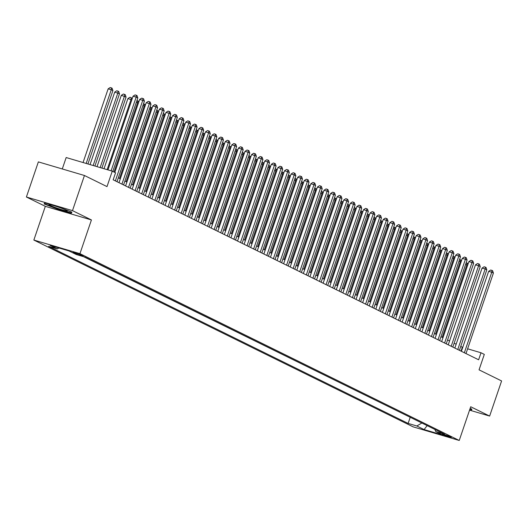 <?xml version="1.0" encoding="UTF-8"?>
<svg xmlns="http://www.w3.org/2000/svg" width="528" height="528" viewBox="0 0 528 528"><rect width="100%" height="100%" fill="white"/><g stroke="black" fill="none" stroke-linecap="round" stroke-linejoin="round"><path stroke-width="0.79" d="M450.853 436.953A4.759 0.35 -161.2 0 0 445.837 435.065A4.759 0.35 -161.2 0 0 442.358 434.24A4.759 0.35 -161.2 0 0 442.88 434.597A4.759 0.35 -161.2 0 0 447.896 436.478A4.759 0.35 -161.2 0 0 451.374 437.309A4.759 0.35 -161.2 0 0 450.853 436.953M33.851 240.049L413.147 426.855L459.235 440.464L79.946 253.664L33.851 240.049L45.329 206.336L91.423 219.945L72.488 210.626L26.4 197.01L45.329 206.336M26.4 197.01L38.359 161.891L84.447 175.501L106.999 186.608L112.259 171.158L66.172 157.542L62.284 168.96M469.557 410.137L489.641 416.071L501.6 380.952L479.048 369.844L484.308 354.394L481.015 352.77L467.617 348.81M72.488 210.626L84.447 175.501M112.259 171.158L115.553 172.781L113.164 179.804L478.625 359.792L481.015 352.77M73.524 252.661L74.976 253.374A4.613 0.337 -161.2 0 0 79.834 255.202A4.613 0.337 -161.2 0 0 83.206 256.007A4.613 0.337 -161.2 0 0 82.698 255.658L81.253 254.945A4.613 0.337 -161.2 0 0 76.388 253.123A4.613 0.337 -161.2 0 0 73.022 252.318A4.613 0.337 -161.2 0 0 73.524 252.661L73.63 252.351M434.834 429.403L435.778 431.587L444.497 434.168L84.962 257.096L76.243 254.516L69.003 250.952L50.068 245.362L57.308 248.926L48.589 246.352L408.124 423.423L416.843 425.997L421.826 423.001M435.778 431.587L443.025 435.158L424.09 429.568L416.843 425.997M83.536 256.674L411.563 417.945M91.423 219.945L79.946 253.664M489.641 416.071L470.712 406.751L459.235 440.464M462.759 347.378L460.726 346.46M456.146 344.203L454.146 343.22M449.559 340.963L447.559 339.979M442.979 337.722L440.972 336.732M436.392 334.475L434.386 333.491M429.805 331.234L427.805 330.244M423.225 327.994L421.219 327.004M416.638 324.746L414.632 323.763M410.051 321.506L408.052 320.516M403.465 318.259L401.465 317.275M396.884 315.018L394.878 314.035M390.298 311.777L388.291 310.787M383.711 308.53L381.711 307.547M377.131 305.29L375.124 304.3M370.544 302.049L368.537 301.059M363.957 298.802L361.957 297.818M357.37 295.561L355.37 294.571M350.79 292.314L348.784 291.331M344.203 289.073L342.203 288.09M337.616 285.833L335.617 284.843M331.036 282.586L329.03 281.602M324.449 279.345L322.443 278.355M317.863 276.104L315.863 275.114M311.282 272.857L309.276 271.874M304.696 269.617L302.689 268.627M298.109 266.369L296.109 265.386M291.522 263.129L289.522 262.145M284.942 259.888L282.935 258.898M278.355 256.641L276.349 255.658M271.768 253.4L269.768 252.41M265.188 250.16L263.182 249.17M258.601 246.913L256.595 245.929M252.014 243.672L250.015 242.682M245.428 240.425L243.428 239.441M238.847 237.184L236.841 236.201M232.261 233.944L230.254 232.954M225.674 230.696L223.674 229.713M219.094 227.456L217.087 226.466M212.507 224.215L210.5 223.225M205.92 220.968L203.92 219.985M199.333 217.727L197.333 216.737M192.753 214.48L190.747 213.497M186.166 211.24L184.16 210.256M179.579 207.999L177.58 207.009M172.999 204.752L170.993 203.768M166.412 201.511L164.406 200.521M159.826 198.271L157.826 197.281M153.239 195.023L151.239 194.04M146.659 191.783L144.652 190.793M140.072 188.536L138.065 187.552M133.485 185.295L131.485 184.312M126.905 182.054L124.898 181.064M120.318 178.807L118.312 177.824M461.01 351.12L462.33 347.252M58.898 247.969L57.308 248.926M410.131 417.523L408.124 423.423M424.09 429.568L427.165 425.627M44.128 203.933L57.42 209.114L71.3 213.213L71.887 212.131L58.595 206.956L44.708 202.851L44.128 203.933M469.689 409.748L471.332 410.23L471.92 409.147L470.131 408.454M71.696 212.058L71.3 213.213M71.425 211.952L70.983 212.771L57.532 208.798L57.42 209.114M471.728 409.075L471.332 410.23M111.091 170.808L136.178 97.119L137.821 97.931L112.801 171.422M107.976 169.891L133.063 96.202L136.178 97.119L136.356 95.264L137.016 95.588L137.821 97.931M133.063 96.202L135.109 94.895L136.356 95.264M87.925 163.97L112.906 90.572L111.263 89.76L108.148 88.843L83.061 162.532M108.148 88.843L110.2 87.536L111.441 87.905L111.263 89.76L86.176 163.456M111.441 87.905L112.101 88.229L112.906 90.572M66.198 210.144A9.669 0.706 -161.2 0 0 56.575 206.501A9.669 0.706 -161.2 0 0 49.051 204.574A9.669 0.706 -161.2 0 0 50.002 205.359A9.669 0.706 -161.2 0 0 60.76 209.365A9.669 0.706 -161.2 0 0 67.214 210.758A9.669 0.706 -161.2 0 0 66.198 210.144M57.532 208.798L44.656 203.782L45.091 202.97M44.946 202.924L44.656 203.782M471.458 408.969L471.016 409.787L469.801 409.431M115.348 180.88L142.758 100.366L144.408 101.171L116.998 181.691M114.807 172.412L139.649 99.442L142.758 100.366L142.943 98.505L143.603 98.828L144.408 101.171M139.649 99.442L141.695 98.135L142.943 98.505M121.935 184.127L149.345 103.607L150.995 104.419L123.578 184.932M118.998 182.681L146.23 102.689L149.345 103.607L149.53 101.746L150.183 102.069L150.995 104.419M146.23 102.689L148.282 101.383L149.53 101.746M128.522 187.367L155.932 106.847L157.575 107.659L130.165 188.179M125.585 185.922L152.816 105.93L155.932 106.847L156.11 104.993L156.77 105.316L157.575 107.659M152.816 105.93L154.869 104.623L156.11 104.993M135.102 190.608L162.518 110.095L164.162 110.906L136.752 191.42M132.172 189.163L159.403 109.171L162.518 110.095L162.697 108.233L163.357 108.557L164.162 110.906M159.403 109.171L161.449 107.864L162.697 108.233M94.908 166.03L119.493 93.819L114.734 92.083L90.05 164.597M114.734 92.083L116.78 90.776L118.028 91.146L117.85 93.007L93.159 165.515M118.028 91.146L118.688 91.469L119.493 93.819M101.897 168.095L126.08 97.06L121.315 95.33L97.033 166.663M121.315 95.33L123.367 94.024L124.615 94.387L124.43 96.248L100.148 167.581M124.615 94.387L125.275 94.717L126.08 97.06M131.809 99.884L127.901 98.571L104.023 168.722M127.901 98.571L129.954 97.264L131.195 97.634L131.017 99.488L107.138 169.646M131.195 97.634L132.158 98.842M138.395 103.125L137.603 102.736L114.015 172.022M136.91 100.617L138.442 101.198L138.745 102.089M137.782 100.874L137.603 102.736L136.316 102.353M141.689 193.855L169.099 113.335L170.749 114.147L143.339 194.667M138.752 192.41L165.983 112.418L169.099 113.335L169.283 111.474L169.943 111.804L170.749 114.147M165.983 112.418L168.036 111.111L169.283 111.474M144.976 106.366L144.184 105.976L119.526 178.418M143.491 103.858L145.028 104.445L145.332 105.329M144.368 104.122L144.184 105.976L142.903 105.6M148.276 197.096L175.685 116.576L177.329 117.388L149.919 197.908M145.339 195.65L172.57 115.658L175.685 116.576L175.864 114.721L176.524 115.045L177.329 117.388M172.57 115.658L174.623 114.352L175.864 114.721M151.562 109.613L150.77 109.223L126.113 181.665M150.077 107.105L151.609 107.686L151.919 108.577M150.955 107.362L150.77 109.223L149.483 108.841M154.862 200.336L182.272 119.823L183.916 120.635L156.506 201.148M151.925 198.891L179.157 118.899L182.272 119.823L182.45 117.962L183.11 118.285L183.916 120.635M179.157 118.899L181.203 117.592L182.45 117.962M158.149 112.853L157.357 112.464L132.693 184.906M156.664 110.345L158.195 110.926L158.499 111.817M157.535 110.603L157.357 112.464L156.07 112.081M161.443 203.584L188.852 123.064L190.502 123.875L163.093 204.395M158.512 202.138L185.744 122.146L188.852 123.064L189.037 121.209L189.697 121.532L190.502 123.875M185.744 122.146L187.79 120.839L189.037 121.209M164.736 116.094L163.944 115.705L139.28 188.146M163.244 113.586L164.782 114.173L165.086 115.058M164.122 113.85L163.944 115.705L162.657 115.328M168.029 206.824L195.439 126.311L197.089 127.116L169.673 207.636M165.092 205.379L192.324 125.387L195.439 126.311L195.624 124.45L196.277 124.773L197.089 127.116M192.324 125.387L194.377 124.08L195.624 124.45M171.316 119.341L170.524 118.952L145.867 191.393M169.831 116.833L171.369 117.414L171.673 118.305M170.709 117.091L170.524 118.952L169.244 118.569M174.616 210.071L202.026 129.551L203.669 130.363L176.26 210.877M171.679 208.626L198.911 128.634L202.026 129.551L202.204 127.69L202.864 128.014L203.669 130.363M198.911 128.634L200.963 127.327L202.204 127.69M177.903 122.582L177.111 122.192L152.447 194.634M176.418 120.074L177.949 120.661L178.253 121.546M177.289 120.331L177.111 122.192L175.824 121.816M181.196 213.312L208.613 132.792L210.256 133.604L182.846 214.124M178.266 211.867L205.498 131.875L208.613 132.792L208.791 130.937L209.451 131.261L210.256 133.604M205.498 131.875L207.544 130.568L208.791 130.937M184.49 125.829L183.698 125.433L159.034 197.875M183.005 123.321L184.536 123.902L184.84 124.786M183.876 123.578L183.698 125.433L182.411 125.057M187.783 216.553L215.193 136.039L216.843 136.851L189.433 217.364M184.846 215.107L212.078 135.115L215.193 136.039L215.378 134.178L216.031 134.501L216.843 136.851M212.078 135.115L214.13 133.808L215.378 134.178M191.07 129.07L190.278 128.68L165.62 201.122M189.585 126.562L191.123 127.142L191.426 128.033M190.463 126.819L190.278 128.68L188.998 128.297M197.657 132.31L196.865 131.921L172.207 204.362M196.172 129.802L197.703 130.39L198.013 131.274M197.05 130.066L196.865 131.921L195.578 131.545M204.244 135.557L203.452 135.168L178.787 207.61M202.759 133.049L204.29 133.63L204.593 134.521M203.63 133.307L203.452 135.168L202.165 134.785M194.37 219.8L221.78 139.28L223.423 140.092L196.013 220.612M191.433 218.354L218.665 138.362L221.78 139.28L221.958 137.419L222.618 137.749L223.423 140.092M218.665 138.362L220.717 137.056L221.958 137.419M200.957 223.04L228.367 142.52L230.01 143.332L202.6 223.852M198.02 221.595L225.251 141.603L228.367 142.52L228.545 140.666L229.205 140.989L230.01 143.332M225.251 141.603L227.297 140.296L228.545 140.666M207.537 226.281L234.947 145.768L236.597 146.579L209.187 227.093M204.607 224.836L231.838 144.844L234.947 145.768L235.132 143.906L235.792 144.23L236.597 146.579M231.838 144.844L233.884 143.537L235.132 143.906M210.83 138.798L210.038 138.409L185.374 210.85M209.339 136.29L210.877 136.871L211.18 137.762M210.217 136.547L210.038 138.409L208.751 138.026M214.124 229.528L241.534 149.008L243.184 149.82L215.767 230.34M211.187 228.083L238.418 148.091L241.534 149.008L241.718 147.154L242.372 147.477L243.184 149.82M238.418 148.091L240.471 146.784L241.718 147.154M217.411 142.039L216.619 141.649L191.961 214.091M215.926 139.531L217.457 140.118L217.767 141.002M216.803 139.795L216.619 141.649L215.338 141.273M220.711 232.769L248.12 152.255L249.764 153.061L222.354 233.581M217.774 231.323L245.005 151.331L248.12 152.255L248.299 150.394L248.959 150.718L249.764 153.061M245.005 151.331L247.058 150.025L248.299 150.394M223.997 145.286L223.205 144.896L198.541 217.338M222.512 142.778L224.044 143.359L224.347 144.25M223.384 143.035L223.205 144.896L221.918 144.514M227.291 236.016L254.707 155.496L256.351 156.308L228.941 236.821M224.36 234.571L251.592 154.579L254.707 155.496L254.885 153.635L255.545 153.958L256.351 156.308M251.592 154.579L253.638 153.272L254.885 153.635M230.584 148.526L229.792 148.137L205.128 220.579M229.099 146.018L230.63 146.606L230.934 147.49M229.97 146.276L229.792 148.137L228.505 147.761M233.878 239.257L261.287 158.737L262.937 159.548L235.528 240.068M230.941 237.811L258.172 157.819L261.287 158.737L261.472 156.882L262.126 157.205L262.937 159.548M258.172 157.819L260.225 156.512L261.472 156.882M237.164 151.774L236.372 151.378L211.715 223.819M235.679 149.266L237.217 149.846L237.521 150.731M236.557 149.523L236.372 151.378L235.092 151.001M240.464 242.497L267.874 161.984L269.518 162.796L242.108 243.309M237.527 241.052L264.759 161.06L267.874 161.984L268.052 160.123L268.712 160.446L269.518 162.796M264.759 161.06L266.812 159.753L268.052 160.123M243.751 155.014L242.959 154.625L218.302 227.066M242.266 152.506L243.797 153.087L244.108 153.978M243.144 152.764L242.959 154.625L241.672 154.242M247.051 245.744L274.461 165.224L276.104 166.036L248.695 246.556M244.114 244.299L271.346 164.307L274.461 165.224L274.639 163.363L275.299 163.693L276.104 166.036M271.346 164.307L273.392 163L274.639 163.363M250.338 158.255L249.546 157.865L224.882 230.307M248.853 155.747L250.384 156.334L250.688 157.219M249.724 156.011L249.546 157.865L248.259 157.489M253.631 248.985L281.041 168.465L282.691 169.277L255.281 249.797M250.701 247.54L277.933 167.548L281.041 168.465L281.226 166.61L281.886 166.934L282.691 169.277M277.933 167.548L279.979 166.241L281.226 166.61M256.925 161.502L256.133 161.113L231.469 233.554M255.433 158.994L256.971 159.575L257.275 160.466M256.311 159.251L256.133 161.113L254.846 160.73M260.218 252.226L287.628 171.712L289.278 172.524L261.862 253.037M257.281 250.78L284.513 170.788L287.628 171.712L287.813 169.851L288.466 170.174L289.278 172.524M284.513 170.788L286.565 169.481L287.813 169.851M266.805 255.473L294.215 174.953L295.858 175.765L268.448 256.285M263.868 254.027L291.1 174.035L294.215 174.953L294.393 173.098L295.053 173.422L295.858 175.765M291.1 174.035L293.152 172.729L294.393 173.098M273.385 258.713L300.795 178.2L302.445 179.005L275.035 259.525M270.455 257.268L297.686 177.276L300.795 178.2L300.98 176.339L301.64 176.662L302.445 179.005M297.686 177.276L299.732 175.969L300.98 176.339M263.505 164.743L262.713 164.353L238.055 236.795M262.02 162.235L263.551 162.815L263.861 163.706M262.898 162.492L262.713 164.353L261.426 163.97M270.092 167.983L269.3 167.594L244.636 240.035M268.607 165.475L270.138 166.063L270.442 166.947M269.478 165.739L269.3 167.594L268.013 167.218M276.679 171.23L275.887 170.841L251.222 243.283M275.194 168.722L276.725 169.303L277.028 170.194M276.065 168.98L275.887 170.841L274.6 170.458M279.972 261.961L307.382 181.441L309.032 182.252L281.622 262.766M277.035 260.515L304.267 180.523L307.382 181.441L307.567 179.579L308.22 179.903L309.032 182.252M304.267 180.523L306.319 179.216L307.567 179.579M283.259 174.471L282.467 174.082L257.809 246.523M281.774 171.963L283.312 172.55L283.615 173.435M282.652 172.22L282.467 174.082L281.186 173.705M286.559 265.201L313.969 184.681L315.612 185.493L288.202 266.013M283.622 263.756L310.853 183.764L313.969 184.681L314.147 182.827L314.807 183.15L315.612 185.493M310.853 183.764L312.906 182.457L314.147 182.827M289.846 177.718L289.054 177.322L264.396 249.764M288.361 175.21L289.892 175.791L290.202 176.675M289.238 175.468L289.054 177.322L287.767 176.946M293.146 268.442L320.555 187.928L322.199 188.74L294.789 269.254M290.209 266.996L317.44 187.004L320.555 187.928L320.734 186.067L321.394 186.391L322.199 188.74M317.44 187.004L319.486 185.698L320.734 186.067M296.432 180.959L295.64 180.569L270.976 253.011M294.947 178.451L296.479 179.032L296.782 179.923M295.819 178.708L295.64 180.569L294.353 180.187M299.726 271.689L327.136 191.169L328.786 191.981L301.376 272.501M296.795 270.244L324.02 190.252L327.136 191.169L327.32 189.308L327.98 189.638L328.786 191.981M324.02 190.252L326.073 188.945L327.32 189.308M303.013 184.199L302.221 183.81L277.563 256.252M301.528 181.691L303.065 182.279L303.369 183.163M302.405 181.955L302.221 183.81L300.94 183.434M306.313 274.93L333.722 194.41L335.366 195.221L307.956 275.741M303.376 273.484L330.607 193.492L333.722 194.41L333.907 192.555L334.561 192.878L335.366 195.221M330.607 193.492L332.66 192.185L333.907 192.555M312.899 278.17L340.309 197.657L341.953 198.469L314.543 278.982M309.962 276.725L337.194 196.733L340.309 197.657L340.487 195.796L341.147 196.119L341.953 198.469M337.194 196.733L339.24 195.426L340.487 195.796M319.48 281.417L346.889 200.897L348.539 201.709L321.13 282.229M316.549 279.972L343.781 199.98L346.889 200.897L347.074 199.043L347.734 199.366L348.539 201.709M343.781 199.98L345.827 198.673L347.074 199.043M309.599 187.447L308.807 187.057L284.15 259.499M308.114 184.939L309.646 185.519L309.956 186.41M308.992 185.196L308.807 187.057L307.52 186.674M316.186 190.687L315.394 190.298L290.73 262.739M314.701 188.179L316.232 188.76L316.536 189.651M315.572 188.437L315.394 190.298L314.107 189.915M322.773 193.928L321.981 193.538L297.317 265.98M321.288 191.42L322.819 192.007L323.123 192.892M322.159 191.684L321.981 193.538L320.694 193.162M326.066 284.658L353.476 204.145L355.126 204.95L327.716 285.47M323.129 283.213L350.361 203.221L353.476 204.145L353.661 202.283L354.314 202.607L355.126 204.95M350.361 203.221L352.414 201.914L353.661 202.283M329.353 197.175L328.561 196.786L303.904 269.227M327.868 194.667L329.406 195.248L329.71 196.139M328.746 194.924L328.561 196.786L327.281 196.403M332.653 287.905L360.063 207.385L361.706 208.197L334.297 288.71M329.716 286.46L356.948 206.468L360.063 207.385L360.241 205.524L360.901 205.847L361.706 208.197M356.948 206.468L359 205.161L360.241 205.524M335.94 200.416L335.148 200.026L310.49 272.468M334.455 197.908L335.986 198.495L336.296 199.379M335.333 198.165L335.148 200.026L333.861 199.65M339.24 291.146L366.65 210.626L368.293 211.438L340.883 291.958M336.303 289.7L363.535 209.708L366.65 210.626L366.828 208.771L367.488 209.095L368.293 211.438M363.535 209.708L365.581 208.402L366.828 208.771M342.527 203.663L341.735 203.267L317.071 275.708M341.042 201.155L342.573 201.736L342.877 202.62M341.913 201.412L341.735 203.267L340.448 202.891M345.82 294.386L373.23 213.873L374.88 214.685L347.47 295.198M342.883 292.941L370.115 212.949L373.23 213.873L373.415 212.012L374.075 212.335L374.88 214.685M370.115 212.949L372.167 211.642L373.415 212.012M349.107 206.903L348.315 206.514L323.657 278.956M347.622 204.395L349.16 204.976L349.463 205.867M348.5 204.653L348.315 206.514L347.035 206.131M352.407 297.634L379.817 217.114L381.46 217.925L354.05 298.445M349.47 296.188L376.702 216.196L379.817 217.114L380.002 215.252L380.655 215.582L381.46 217.925M376.702 216.196L378.754 214.889L380.002 215.252M355.694 210.144L354.902 209.755L330.244 282.196M354.209 207.636L355.74 208.223L356.05 209.108M355.087 207.9L354.902 209.755L353.615 209.378M358.994 300.874L386.404 220.354L388.047 221.166L360.637 301.686M356.057 299.429L383.288 219.437L386.404 220.354L386.582 218.5L387.242 218.823L388.047 221.166M383.288 219.437L385.334 218.13L386.582 218.5M362.281 213.391L361.489 213.002L336.824 285.443M360.796 210.883L362.327 211.464L362.63 212.355M361.667 211.141L361.489 213.002L360.202 212.619M365.574 304.115L392.984 223.601L394.634 224.413L367.224 304.927M362.644 302.669L389.875 222.677L392.984 223.601L393.169 221.74L393.829 222.064L394.634 224.413M389.875 222.677L391.921 221.371L393.169 221.74M368.867 216.632L368.075 216.242L343.411 288.684M367.376 214.124L368.914 214.705L369.217 215.596M368.254 214.381L368.075 216.242L366.788 215.86M372.161 307.362L399.571 226.842L401.221 227.654L373.811 308.174M369.224 305.917L396.455 225.925L399.571 226.842L399.755 224.987L400.409 225.311L401.221 227.654M396.455 225.925L398.508 224.618L399.755 224.987M375.448 219.872L374.656 219.483L349.998 291.925M373.963 217.364L375.5 217.952L375.804 218.836M374.84 217.628L374.656 219.483L373.375 219.107M378.748 310.603L406.157 230.089L407.801 230.894L380.391 311.414M375.811 309.157L403.042 229.165L406.157 230.089L406.336 228.228L406.996 228.551L407.801 230.894M403.042 229.165L405.095 227.858L406.336 228.228M382.034 223.12L381.242 222.73L356.578 295.172M380.549 220.612L382.081 221.192L382.391 222.083M381.421 220.869L381.242 222.73L379.955 222.347M385.328 313.85L412.744 233.33L414.388 234.142L386.978 314.655M382.397 312.404L409.629 232.412L412.744 233.33L412.922 231.469L413.582 231.792L414.388 234.142M409.629 232.412L411.675 231.106L412.922 231.469M388.621 226.36L387.829 225.971L363.165 298.412M387.136 223.852L388.667 224.44L388.971 225.324M388.007 224.11L387.829 225.971L386.542 225.595M391.915 317.09L419.324 236.57L420.974 237.382L393.565 317.902M388.978 315.645L416.209 235.653L419.324 236.57L419.509 234.716L420.169 235.039L420.974 237.382M416.209 235.653L418.262 234.346L419.509 234.716M395.201 229.607L394.409 229.211L369.752 301.653M393.716 227.099L395.254 227.68L395.558 228.565M394.594 227.357L394.409 229.211L393.129 228.835M398.501 320.331L425.911 239.818L427.555 240.629L400.145 321.143M395.564 318.886L422.796 238.894L425.911 239.818L426.089 237.956L426.749 238.28L427.555 240.629M422.796 238.894L424.849 237.587L426.089 237.956M401.788 232.848L400.996 232.459L376.339 304.9M400.303 230.34L401.834 230.921L402.145 231.812M401.181 230.597L400.996 232.459L399.709 232.076M405.088 323.578L432.498 243.058L434.141 243.87L406.732 324.39M402.151 322.133L429.383 242.141L432.498 243.058L432.676 241.197L433.336 241.527L434.141 243.87M429.383 242.141L431.429 240.834L432.676 241.197M408.375 236.089L407.583 235.699L382.919 308.141M406.89 233.581L408.421 234.168L408.725 235.052M407.761 233.845L407.583 235.699L406.296 235.323M411.668 326.819L439.078 246.299L440.728 247.111L413.318 327.631M408.738 325.373L435.97 245.381L439.078 246.299L439.263 244.444L439.923 244.768L440.728 247.111M435.97 245.381L438.016 244.075L439.263 244.444M414.962 239.336L414.17 238.946L389.506 311.388M413.47 236.828L415.008 237.409L415.312 238.3M414.348 237.085L414.17 238.946L412.883 238.564M418.255 330.059L445.665 249.546L447.315 250.358L419.899 330.871M415.318 328.614L442.55 248.622L445.665 249.546L445.85 247.685L446.503 248.008L447.315 250.358M442.55 248.622L444.602 247.315L445.85 247.685M421.542 242.576L420.75 242.187L396.092 314.629M420.057 240.068L421.595 240.649L421.898 241.54M420.935 240.326L420.75 242.187L419.47 241.804M424.842 333.307L452.252 252.787L453.895 253.598L426.485 334.118M421.905 331.861L449.137 251.869L452.252 252.787L452.43 250.932L453.09 251.255L453.895 253.598M449.137 251.869L451.189 250.562L452.43 250.932M428.129 245.817L427.337 245.428L402.673 317.869M426.644 243.309L428.175 243.896L428.479 244.781M427.515 243.573L427.337 245.428L426.05 245.051M431.422 336.547L458.839 256.034L460.482 256.839L433.072 337.359M428.492 335.102L455.723 255.11L458.839 256.034L459.017 254.173L459.677 254.496L460.482 256.839M455.723 255.11L457.769 253.803L459.017 254.173M434.716 249.064L433.924 248.675L409.259 321.116M433.231 246.556L434.762 247.137L435.065 248.028M434.102 246.814L433.924 248.675L432.637 248.292M438.009 339.794L465.419 259.274L467.069 260.086L439.659 340.6M435.072 338.349L462.304 258.357L465.419 259.274L465.604 257.413L466.264 257.737L467.069 260.086M462.304 258.357L464.356 257.05L465.604 257.413M441.296 252.305L440.504 251.915L415.846 324.357M439.811 249.797L441.349 250.384L441.652 251.269M440.689 250.054L440.504 251.915L439.223 251.539M444.596 343.035L472.006 262.515L473.649 263.327L446.239 343.847M441.659 341.59L468.89 261.598L472.006 262.515L472.184 260.66L472.844 260.984L473.649 263.327M468.89 261.598L470.943 260.291L472.184 260.66M447.883 255.552L447.091 255.156L422.433 327.598M446.398 253.044L447.929 253.625L448.239 254.509M447.275 253.301L447.091 255.156L445.804 254.78M451.183 346.276L478.592 265.762L480.236 266.574L452.826 347.087M448.246 344.83L475.477 264.838L478.592 265.762L478.771 263.901L479.431 264.224L480.236 266.574M475.477 264.838L477.523 263.531L478.771 263.901M454.469 258.793L453.677 258.403L429.013 330.845M452.984 256.285L454.516 256.865L454.819 257.756M453.856 256.542L453.677 258.403L452.39 258.02M457.763 349.523L485.173 269.003L486.823 269.815L459.413 350.335M454.832 348.077L482.064 268.085L485.173 269.003L485.357 267.142L486.017 267.472L486.823 269.815M482.064 268.085L484.11 266.779L485.357 267.142M461.056 262.033L460.264 261.644L435.6 334.085M459.565 259.525L461.102 260.113L461.406 260.997M460.442 259.789L460.264 261.644L458.977 261.268M464.35 352.763L491.759 272.243L493.409 273.055L465.993 353.575M461.413 351.318L488.644 271.326L491.759 272.243L491.944 270.389L492.598 270.712L493.409 273.055M488.644 271.326L490.697 270.019L491.944 270.389M467.636 265.28L466.844 264.891L442.187 337.333M466.151 262.772L467.689 263.353L467.993 264.244M467.029 263.03L466.844 264.891L465.564 264.508M75.187 252.754L74.976 253.374"/></g></svg>
